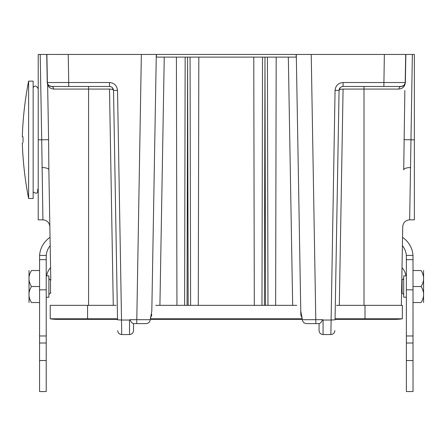 <?xml version="1.0" encoding="UTF-8"?>
<svg xmlns="http://www.w3.org/2000/svg" width="446" height="446" viewBox="0 0 446 446"><rect width="100%" height="100%" fill="white"/><g stroke="black" fill="none" stroke-linecap="round" stroke-linejoin="round"><path stroke-width="0.67" d="M336.518 305.343L365.012 305.343L365.012 318.79L402.359 318.79A40.017 40.017 0 0 1 389.018 318.79M296.774 305.343L261.969 305.343L262.516 57.116L296.144 57.116L296.194 54.451L412.372 54.451L409.668 219.845C405.509 220.24 403.201 222.515 402.732 226.663L401.355 305.343L401.796 280.133L401.573 292.938L402.091 292.938L402.091 280.133L403.691 278.533M254.465 305.343L261.969 305.343M262.516 57.116L198.816 57.116L198.28 305.343L198.816 57.116L190.063 57.116L190.609 305.343L198.119 305.343M190.609 305.343L184.611 305.343L185.157 57.116L190.063 57.116M155.81 305.343L184.611 305.343M116.066 305.343L50.225 305.343L50.225 318.79L117.51 318.79M402.091 280.133L401.796 280.133L402.732 226.663M50.599 86.385L48.815 85.532L51.379 86.463L68.717 86.463L51.379 86.463A4.003 4.003 0 0 1 47.382 82.532L46.891 54.451L156.295 54.451L151.818 310.962L150.291 319.704C149.834 322.235 148.284 323.54 145.647 323.618L133.382 323.618C132.178 323.339 131.057 322.023 130.02 319.671L150.291 319.704M111.216 86.836L109.521 86.463L68.717 86.463L68.717 82.516L109.521 82.516L109.499 86.463M405.091 83.391L403.781 85.52L401.205 86.463L343.063 86.463C340.672 86.691 339.334 88.001 339.06 90.393L335.08 318.438M265.532 305.343L264.974 64.152L264.417 305.343M253.768 57.116L254.304 305.343L253.768 57.116M276.18 57.116L275.645 305.343L276.18 57.116M188.167 305.343L187.61 64.152L187.052 305.343M151.818 310.812L151.913 305.343M302.293 319.704L322.564 319.671C321.527 322.018 320.406 323.333 319.202 323.618L306.937 323.618C304.3 323.54 302.756 322.235 302.293 319.704L300.766 310.962L300.827 314.486L300.766 310.812M300.766 310.962L296.289 54.451L311.224 54.451L296.289 54.451M117.504 318.438L117.527 319.821L121.524 320.022L121.713 334.556C119.322 334.327 117.989 333.017 117.716 330.625M117.527 319.821L113.524 90.393L117.521 90.382L121.529 320.022L129.524 320.022L130.02 319.671M322.564 319.671L323.06 320.022L323.06 334.556L330.865 334.556L335.063 90.382L339.06 90.393L339.467 88.709M323.06 320.022L331.055 320.022M409.668 219.845L414.362 219.845L414.362 54.451L412.372 54.451M113.273 305.343L109.499 89.083L53.648 89.083C50.287 88.637 48.279 87.031 47.627 84.272L48.597 139.693L41.707 139.815L40.207 54.451L38.222 54.451L38.222 219.845L42.916 219.845L41.707 139.815L38.222 139.815M156.295 54.451L148.289 54.451L156.39 54.451L156.44 57.116L176.404 57.116L176.939 305.343L176.404 57.116L185.157 57.116M47.527 84.038L47.22 82.532L68.717 82.516L68.227 54.451L54.891 54.451L61.827 54.451M390.752 54.451L397.693 54.451L390.752 54.451M343.085 86.463L343.063 82.516L405.202 82.532L405.693 54.451L397.693 54.451M54.891 54.451L40.207 54.451M156.44 57.116L156.39 54.451L296.194 54.451L296.144 57.116M50.783 280.133L48.859 169.865L50.783 280.133L50.493 280.133L50.493 292.938L48.893 294.538M48.597 139.693L48.859 169.865A6.935 2.408 179 0 0 41.924 167.579M404.762 84.879L404.957 84.272C404.293 87.037 402.286 88.642 398.936 89.083L343.085 89.083L339.311 305.343M410.66 167.579A6.935 2.408 1 0 0 403.725 169.865L404.851 90.466M323.06 334.556C320.629 334.316 319.297 332.984 319.063 330.553L319.063 323.618M300.827 314.486L301.022 315.657L302.198 317.429A4.003 4.003 0 0 1 300.827 314.486A4.003 4.003 0 0 0 302.198 317.429M150.386 317.429L151.127 316.571L151.757 314.486A4.003 4.003 0 0 1 150.386 317.429A4.003 4.003 0 0 0 151.757 314.486M133.521 323.618L133.521 330.553C133.287 332.984 131.955 334.316 129.524 334.556L129.524 320.022M267.427 57.116L267.974 305.343M264.974 57.116L264.974 64.152M187.61 64.152L187.61 57.116M405.854 54.451L405.364 82.532L404.957 84.272A2.67 2.447 -163.8 0 1 405.046 83.575L405.202 82.532A4.003 4.003 0 0 1 401.205 86.463A2.67 2.263 -90 0 0 398.936 89.083M405.247 83.452L405.202 82.532A4.003 4.003 0 0 1 401.205 86.463M46.73 54.451L47.259 83.045M47.337 83.452L47.449 83.82M403.847 85.465L405.024 83.653M47.9 99.798L47.627 84.272A2.67 2.447 163.8 0 0 47.538 83.575L47.382 82.532L47.538 83.575L48.737 85.465M48.798 85.52L47.711 84.065M53.648 89.083A2.67 2.263 90 0 0 51.379 86.463M112.325 87.611L113.524 90.393C113.251 88.001 111.913 86.691 109.521 86.463M113.524 90.393C113.273 89.574 111.957 89.133 109.565 89.083M343.019 89.083C340.627 89.133 339.306 89.574 339.06 90.393L340.259 87.611M331.06 320.022L335.058 319.821M254.454 305.343L198.13 305.343M50.225 318.79A40.017 40.017 0 0 0 56.893 319.353A40.017 40.017 0 0 1 50.225 318.79L50.225 305.343M150.319 318.79L302.265 318.79M335.074 318.79L365.012 318.79L365.012 319.353L335.063 319.353M402.359 318.79L402.359 305.343L365.012 305.343M63.561 318.79A40.017 40.017 0 0 1 56.893 319.353L87.572 319.353L87.572 305.343M29.018 302.544L29.018 270.532M39.555 302.544L31.493 302.544C28.154 302.544 28.154 302.544 31.493 302.544C28.154 302.544 28.154 302.544 31.493 302.544C28.154 297.209 28.154 291.874 31.493 286.538L39.555 286.538M39.555 270.532L31.493 270.532C28.154 270.532 28.154 270.532 31.493 270.532C28.154 270.532 28.154 270.532 31.493 270.532C28.154 275.868 28.154 281.203 31.493 286.538M46.222 297.209L48.893 297.209L48.893 275.868L46.222 275.868M423.566 270.532L423.566 302.544M413.029 270.532L421.091 270.532C424.425 270.532 424.425 270.532 421.091 270.532C424.425 270.532 424.425 270.532 421.091 270.532C424.425 275.868 424.425 281.203 421.091 286.538L413.029 286.538M413.029 302.544L421.091 302.544C424.425 302.544 424.425 302.544 421.091 302.544C424.425 302.544 424.425 302.544 421.091 302.544C424.425 297.209 424.425 291.874 421.091 286.538M406.362 275.868L403.691 275.868L403.691 297.209L406.362 297.209M33.149 191.964C36.65 194.244 38.15 193.313 37.659 189.165M23.108 141.884L22.952 136.749L23.103 141.962M22.952 142.882L22.311 142.882C22.913 161.591 25.015 180.134 28.616 198.503L28.616 81.127C25.015 99.497 22.913 118.039 22.3 136.749L22.952 136.749M28.616 198.503L33.149 198.503L33.149 81.127L28.616 81.127M50.036 237.266C43.619 242 40.134 248.054 39.583 255.424L39.555 391.549L46.222 391.549L46.222 343.002L39.555 343.002M39.555 289.839L46.222 289.839L46.222 259.667L39.555 259.667L46.222 259.667L46.261 255.424A21.341 18.843 180 0 1 50.181 245.629M402.548 237.266C408.965 242 412.45 248.054 413.002 255.424L413.029 391.549L406.362 391.549L406.362 259.667L413.029 259.667L406.362 259.667L406.323 255.424L413.002 255.424M402.398 245.629A21.341 18.843 180 0 1 406.323 255.424M50.565 267.611A21.341 18.843 0 0 0 47.337 273.002L46.501 275.868M46.222 289.839L46.222 343.002M406.083 275.868L405.247 273.002A21.341 18.843 0 0 0 402.019 267.611M292.665 305.343L288.333 57.116M117.521 90.382C116.975 85.599 114.31 82.978 109.521 82.516M136.727 323.618L141.36 54.451M343.063 82.516C338.274 82.978 335.609 85.599 335.063 90.382M383.861 86.463L384.352 54.451M311.224 54.451L315.857 323.618M414.362 139.815L403.987 139.693M88.57 86.463L88.57 305.343M164.251 57.116L159.919 305.343M364.008 305.343L364.008 86.463M46.261 255.424L39.583 255.424M39.555 360.53L46.222 360.53M39.555 335.977L46.222 335.977M406.362 360.53L413.029 360.53M406.362 335.977L413.029 335.977M406.362 289.839L413.029 289.839M129.524 334.556L121.713 334.556M42.916 219.845C47.07 220.24 49.383 222.515 49.852 226.663M47.538 83.58L48.123 84.79M402.125 86.357L403.764 85.532L401.985 86.385M405.046 83.575L404.461 84.79L405.046 83.575M330.865 334.556C333.262 334.327 334.595 333.017 334.868 330.625M302.282 319.353L150.302 319.353M117.515 319.353L87.572 319.353M365.012 319.353L395.691 319.353M50.493 280.133L48.893 278.533M51.006 292.938L50.493 292.938M402.091 292.938L403.691 294.538M33.149 87.667C34.727 85.186 36.421 85.576 38.222 88.826M406.362 343.002L413.029 343.002"/></g></svg>

